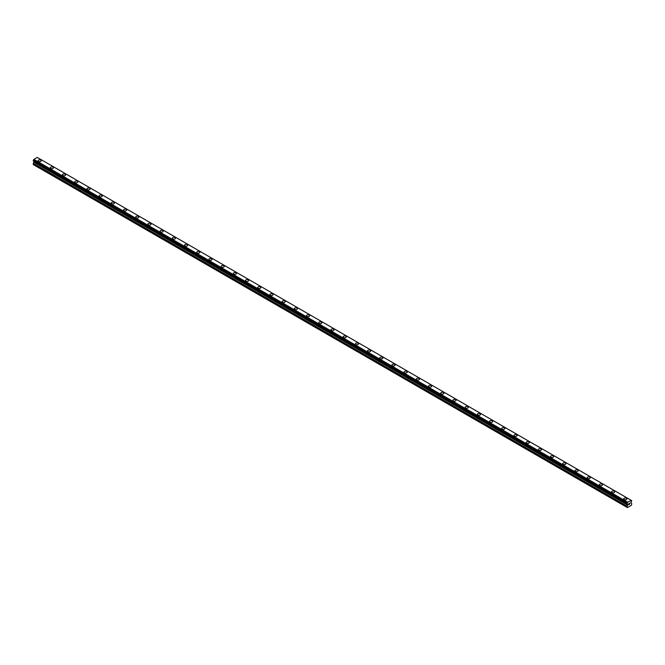 <?xml version="1.0" encoding="UTF-8"?>
<svg xmlns="http://www.w3.org/2000/svg" width="665" height="665" viewBox="0 0 665 665"><rect width="100%" height="100%" fill="white"/><g stroke="black" fill="none" stroke-linecap="round" stroke-linejoin="round"><path stroke-width="1" d="M38.071 160.747A1.579 0.914 180 0 1 39.052 159.899A1.579 0.914 180 0 1 40.773 160.099A1.579 0.914 180 0 1 41.238 160.747A1.579 0.914 180 0 1 40.257 161.587A1.579 0.914 180 0 1 38.537 161.395A1.579 0.914 180 0 1 38.071 160.747A1.579 0.914 180 0 1 39.052 159.908A1.579 0.914 180 0 1 40.773 160.107A1.579 0.914 180 0 1 41.238 160.747M50.274 167.788A1.579 0.914 180 0 1 51.255 166.948A1.579 0.914 180 0 1 52.976 167.148A1.579 0.914 180 0 1 53.441 167.796A1.579 0.914 180 0 1 52.46 168.636A1.579 0.914 180 0 1 50.739 168.436A1.579 0.914 180 0 1 50.274 167.788A1.579 0.914 180 0 1 51.255 166.948A1.579 0.914 180 0 1 52.976 167.148A1.579 0.914 180 0 1 53.441 167.788M62.477 174.837A1.579 0.914 180 0 1 63.458 173.989A1.579 0.914 180 0 1 65.178 174.188A1.579 0.914 180 0 1 65.644 174.837A1.579 0.914 180 0 1 64.663 175.676A1.579 0.914 180 0 1 62.942 175.485A1.579 0.914 180 0 1 62.477 174.837A1.579 0.914 180 0 1 63.458 173.997A1.579 0.914 180 0 1 65.178 174.188A1.579 0.914 180 0 1 65.644 174.837M74.68 181.878A1.579 0.914 180 0 1 75.652 181.038A1.579 0.914 180 0 1 77.381 181.237A1.579 0.914 180 0 1 77.847 181.886A1.579 0.914 180 0 1 76.866 182.725A1.579 0.914 180 0 1 75.145 182.526A1.579 0.914 180 0 1 74.68 181.878A1.579 0.914 180 0 1 75.652 181.038A1.579 0.914 180 0 1 77.381 181.237A1.579 0.914 180 0 1 77.847 181.878M86.882 188.927A1.579 0.914 180 0 1 87.855 188.079A1.579 0.914 180 0 1 89.584 188.278A1.579 0.914 180 0 1 90.041 188.927A1.579 0.914 180 0 1 89.068 189.766A1.579 0.914 180 0 1 87.348 189.575A1.579 0.914 180 0 1 86.882 188.927A1.579 0.914 180 0 1 87.855 188.087A1.579 0.914 180 0 1 89.584 188.278A1.579 0.914 180 0 1 90.041 188.927M99.085 195.967A1.579 0.914 180 0 1 100.058 195.128A1.579 0.914 180 0 1 101.787 195.327A1.579 0.914 180 0 1 102.244 195.976A1.579 0.914 180 0 1 101.271 196.815A1.579 0.914 180 0 1 99.551 196.616A1.579 0.914 180 0 1 99.085 195.967A1.579 0.914 180 0 1 100.058 195.128A1.579 0.914 180 0 1 101.787 195.327A1.579 0.914 180 0 1 102.244 195.967M111.288 203.016A1.579 0.914 180 0 1 112.26 202.168A1.579 0.914 180 0 1 113.989 202.368A1.579 0.914 180 0 1 114.447 203.016A1.579 0.914 180 0 1 113.474 203.856A1.579 0.914 180 0 1 111.745 203.656A1.579 0.914 180 0 1 111.288 203.016A1.579 0.914 180 0 1 112.26 202.177A1.579 0.914 180 0 1 113.989 202.368A1.579 0.914 180 0 1 114.447 203.016M123.491 210.057A1.579 0.914 180 0 1 124.463 209.217A1.579 0.914 180 0 1 126.184 209.417A1.579 0.914 180 0 1 126.649 210.065A1.579 0.914 180 0 1 125.677 210.905A1.579 0.914 180 0 1 123.948 210.705A1.579 0.914 180 0 1 123.491 210.057A1.579 0.914 180 0 1 124.463 209.217A1.579 0.914 180 0 1 126.184 209.417A1.579 0.914 180 0 1 126.649 210.057M135.685 217.106A1.579 0.914 180 0 1 136.666 216.258A1.579 0.914 180 0 1 138.387 216.457A1.579 0.914 180 0 1 138.852 217.106A1.579 0.914 180 0 1 137.879 217.945A1.579 0.914 180 0 1 136.15 217.746A1.579 0.914 180 0 1 135.685 217.106A1.579 0.914 180 0 1 136.666 216.266A1.579 0.914 180 0 1 138.387 216.457A1.579 0.914 180 0 1 138.852 217.106M147.888 224.147A1.579 0.914 180 0 1 148.869 223.307A1.579 0.914 180 0 1 150.589 223.507A1.579 0.914 180 0 1 151.055 224.155A1.579 0.914 180 0 1 150.074 224.994A1.579 0.914 180 0 1 148.353 224.795A1.579 0.914 180 0 1 147.888 224.147A1.579 0.914 180 0 1 148.869 223.307A1.579 0.914 180 0 1 150.589 223.507A1.579 0.914 180 0 1 151.055 224.147M160.09 231.196A1.579 0.914 180 0 1 161.071 230.348A1.579 0.914 180 0 1 162.792 230.547A1.579 0.914 180 0 1 163.258 231.196A1.579 0.914 180 0 1 162.277 232.035A1.579 0.914 180 0 1 160.556 231.836A1.579 0.914 180 0 1 160.09 231.196A1.579 0.914 180 0 1 161.071 230.348A1.579 0.914 180 0 1 162.792 230.547A1.579 0.914 180 0 1 163.258 231.196M174.995 237.596A1.579 0.914 180 0 1 175.46 238.236A1.579 0.914 180 0 1 174.479 239.084A1.579 0.914 180 0 1 172.759 238.885A1.579 0.914 180 0 1 172.293 238.236A1.579 0.914 180 0 1 173.274 237.397A1.579 0.914 180 0 1 174.995 237.596M172.293 238.236A1.579 0.914 180 0 1 173.274 237.397A1.579 0.914 180 0 1 174.995 237.588A1.579 0.914 180 0 1 175.46 238.236M184.496 245.285A1.579 0.914 180 0 1 185.469 244.437A1.579 0.914 180 0 1 187.197 244.637A1.579 0.914 180 0 1 187.663 245.285A1.579 0.914 180 0 1 186.682 246.125A1.579 0.914 180 0 1 184.961 245.925A1.579 0.914 180 0 1 184.496 245.285A1.579 0.914 180 0 1 185.469 244.437A1.579 0.914 180 0 1 187.197 244.637A1.579 0.914 180 0 1 187.663 245.285M199.4 251.686A1.579 0.914 180 0 1 199.866 252.326A1.579 0.914 180 0 1 198.885 253.174A1.579 0.914 180 0 1 197.164 252.974A1.579 0.914 180 0 1 196.699 252.326A1.579 0.914 180 0 1 197.671 251.486A1.579 0.914 180 0 1 199.4 251.686M196.699 252.326A1.579 0.914 180 0 1 197.671 251.486A1.579 0.914 180 0 1 199.4 251.678A1.579 0.914 180 0 1 199.866 252.326M208.901 259.375A1.579 0.914 180 0 1 209.874 258.527A1.579 0.914 180 0 1 211.603 258.727A1.579 0.914 180 0 1 212.06 259.375A1.579 0.914 180 0 1 211.088 260.215A1.579 0.914 180 0 1 209.367 260.015A1.579 0.914 180 0 1 208.901 259.375A1.579 0.914 180 0 1 209.874 258.527A1.579 0.914 180 0 1 211.603 258.727A1.579 0.914 180 0 1 212.06 259.375M223.806 265.776A1.579 0.914 180 0 1 224.263 266.416A1.579 0.914 180 0 1 223.29 267.264A1.579 0.914 180 0 1 221.561 267.064A1.579 0.914 180 0 1 221.104 266.416A1.579 0.914 180 0 1 222.077 265.576A1.579 0.914 180 0 1 223.806 265.776M221.104 266.416A1.579 0.914 180 0 1 222.077 265.576A1.579 0.914 180 0 1 223.806 265.767A1.579 0.914 180 0 1 224.263 266.416M233.307 273.465A1.579 0.914 180 0 1 234.279 272.617A1.579 0.914 180 0 1 236 272.816A1.579 0.914 180 0 1 236.466 273.465A1.579 0.914 180 0 1 235.493 274.304A1.579 0.914 180 0 1 233.764 274.105A1.579 0.914 180 0 1 233.307 273.465A1.579 0.914 180 0 1 234.279 272.617A1.579 0.914 180 0 1 236 272.816A1.579 0.914 180 0 1 236.466 273.465M248.203 279.865A1.579 0.914 180 0 1 248.668 280.505A1.579 0.914 180 0 1 247.696 281.353A1.579 0.914 180 0 1 245.967 281.154A1.579 0.914 180 0 1 245.501 280.505A1.579 0.914 180 0 1 246.482 279.666A1.579 0.914 180 0 1 248.203 279.865M245.501 280.505A1.579 0.914 180 0 1 246.482 279.666A1.579 0.914 180 0 1 248.203 279.857A1.579 0.914 180 0 1 248.668 280.505M257.704 287.554A1.579 0.914 180 0 1 258.685 286.706A1.579 0.914 180 0 1 260.406 286.906A1.579 0.914 180 0 1 260.871 287.554A1.579 0.914 180 0 1 259.89 288.394A1.579 0.914 180 0 1 258.17 288.194A1.579 0.914 180 0 1 257.704 287.554A1.579 0.914 180 0 1 258.685 286.706A1.579 0.914 180 0 1 260.406 286.906A1.579 0.914 180 0 1 260.871 287.554M272.608 293.955A1.579 0.914 180 0 1 273.074 294.595A1.579 0.914 180 0 1 272.093 295.443A1.579 0.914 180 0 1 270.372 295.243A1.579 0.914 180 0 1 269.907 294.595A1.579 0.914 180 0 1 270.888 293.755A1.579 0.914 180 0 1 272.608 293.955M269.907 294.595A1.579 0.914 180 0 1 270.888 293.755A1.579 0.914 180 0 1 272.608 293.947A1.579 0.914 180 0 1 273.074 294.595M282.11 301.644A1.579 0.914 180 0 1 283.091 300.796A1.579 0.914 180 0 1 284.811 300.996A1.579 0.914 180 0 1 285.277 301.644M284.811 300.996A1.579 0.914 180 0 1 285.277 301.636A1.579 0.914 180 0 1 284.296 302.484A1.579 0.914 180 0 1 282.575 302.284A1.579 0.914 180 0 1 282.11 301.636A1.579 0.914 180 0 1 283.091 300.796A1.579 0.914 180 0 1 284.811 300.996M297.014 308.045A1.579 0.914 180 0 1 297.479 308.685A1.579 0.914 180 0 1 296.499 309.524A1.579 0.914 180 0 1 294.778 309.333A1.579 0.914 180 0 1 294.312 308.685A1.579 0.914 180 0 1 295.293 307.845A1.579 0.914 180 0 1 297.014 308.045M294.312 308.685A1.579 0.914 180 0 1 295.293 307.837A1.579 0.914 180 0 1 297.014 308.036A1.579 0.914 180 0 1 297.479 308.685M306.515 315.734A1.579 0.914 180 0 1 307.488 314.886A1.579 0.914 180 0 1 309.217 315.085A1.579 0.914 180 0 1 309.682 315.734M309.217 315.085A1.579 0.914 180 0 1 309.682 315.725A1.579 0.914 180 0 1 308.701 316.573A1.579 0.914 180 0 1 306.981 316.374A1.579 0.914 180 0 1 306.515 315.725A1.579 0.914 180 0 1 307.488 314.886A1.579 0.914 180 0 1 309.217 315.085M321.419 322.134A1.579 0.914 180 0 1 321.877 322.774A1.579 0.914 180 0 1 320.904 323.614A1.579 0.914 180 0 1 319.183 323.423A1.579 0.914 180 0 1 318.718 322.774A1.579 0.914 180 0 1 319.69 321.935A1.579 0.914 180 0 1 321.419 322.134M318.718 322.774A1.579 0.914 180 0 1 319.69 321.926A1.579 0.914 180 0 1 321.419 322.126A1.579 0.914 180 0 1 321.877 322.774M330.921 329.823A1.579 0.914 180 0 1 331.893 328.976A1.579 0.914 180 0 1 333.622 329.175A1.579 0.914 180 0 1 334.079 329.823M333.622 329.175A1.579 0.914 180 0 1 334.079 329.815A1.579 0.914 180 0 1 333.107 330.663A1.579 0.914 180 0 1 331.378 330.463A1.579 0.914 180 0 1 330.921 329.815A1.579 0.914 180 0 1 331.893 328.976A1.579 0.914 180 0 1 333.622 329.175M343.123 336.864A1.579 0.914 180 0 1 344.096 336.016A1.579 0.914 180 0 1 345.817 336.216A1.579 0.914 180 0 1 346.282 336.864A1.579 0.914 180 0 1 345.31 337.704A1.579 0.914 180 0 1 343.581 337.512A1.579 0.914 180 0 1 343.123 336.864A1.579 0.914 180 0 1 344.096 336.025A1.579 0.914 180 0 1 345.817 336.216A1.579 0.914 180 0 1 346.282 336.864M355.318 343.913A1.579 0.914 180 0 1 356.299 343.065A1.579 0.914 180 0 1 358.019 343.265A1.579 0.914 180 0 1 358.485 343.913M358.019 343.265A1.579 0.914 180 0 1 358.485 343.905A1.579 0.914 180 0 1 357.512 344.753A1.579 0.914 180 0 1 355.783 344.553A1.579 0.914 180 0 1 355.318 343.905A1.579 0.914 180 0 1 356.299 343.065A1.579 0.914 180 0 1 358.019 343.265M367.521 350.954A1.579 0.914 180 0 1 368.501 350.106A1.579 0.914 180 0 1 370.222 350.305A1.579 0.914 180 0 1 370.688 350.954A1.579 0.914 180 0 1 369.707 351.793A1.579 0.914 180 0 1 367.986 351.602A1.579 0.914 180 0 1 367.521 350.954A1.579 0.914 180 0 1 368.501 350.114A1.579 0.914 180 0 1 370.222 350.305A1.579 0.914 180 0 1 370.688 350.954M379.723 358.003A1.579 0.914 180 0 1 380.704 357.155A1.579 0.914 180 0 1 382.425 357.354A1.579 0.914 180 0 1 382.89 358.003M382.425 357.354A1.579 0.914 180 0 1 382.89 357.994A1.579 0.914 180 0 1 381.91 358.842A1.579 0.914 180 0 1 380.189 358.643A1.579 0.914 180 0 1 379.723 357.994A1.579 0.914 180 0 1 380.704 357.155A1.579 0.914 180 0 1 382.425 357.354M391.926 365.043A1.579 0.914 180 0 1 392.907 364.196A1.579 0.914 180 0 1 394.628 364.395A1.579 0.914 180 0 1 395.093 365.043A1.579 0.914 180 0 1 394.112 365.883A1.579 0.914 180 0 1 392.392 365.684A1.579 0.914 180 0 1 391.926 365.043A1.579 0.914 180 0 1 392.907 364.204A1.579 0.914 180 0 1 394.628 364.395A1.579 0.914 180 0 1 395.093 365.043M404.129 372.092A1.579 0.914 180 0 1 405.11 371.245A1.579 0.914 180 0 1 406.83 371.444A1.579 0.914 180 0 1 407.296 372.092M406.83 371.444A1.579 0.914 180 0 1 407.296 372.084A1.579 0.914 180 0 1 406.315 372.932A1.579 0.914 180 0 1 404.594 372.733A1.579 0.914 180 0 1 404.129 372.084A1.579 0.914 180 0 1 405.11 371.245A1.579 0.914 180 0 1 406.83 371.444M416.332 379.133A1.579 0.914 180 0 1 417.304 378.285A1.579 0.914 180 0 1 419.033 378.485A1.579 0.914 180 0 1 419.499 379.133A1.579 0.914 180 0 1 418.518 379.973A1.579 0.914 180 0 1 416.797 379.773A1.579 0.914 180 0 1 416.332 379.133A1.579 0.914 180 0 1 417.304 378.294A1.579 0.914 180 0 1 419.033 378.485A1.579 0.914 180 0 1 419.499 379.133M428.534 386.182A1.579 0.914 180 0 1 429.507 385.334A1.579 0.914 180 0 1 431.236 385.534A1.579 0.914 180 0 1 431.693 386.182M431.236 385.534A1.579 0.914 180 0 1 431.693 386.174A1.579 0.914 180 0 1 430.721 387.022A1.579 0.914 180 0 1 429 386.822A1.579 0.914 180 0 1 428.534 386.174A1.579 0.914 180 0 1 429.507 385.334A1.579 0.914 180 0 1 431.236 385.534M440.737 393.223A1.579 0.914 180 0 1 441.71 392.375A1.579 0.914 180 0 1 443.439 392.574A1.579 0.914 180 0 1 443.896 393.223A1.579 0.914 180 0 1 442.923 394.062A1.579 0.914 180 0 1 441.194 393.863A1.579 0.914 180 0 1 440.737 393.223A1.579 0.914 180 0 1 441.71 392.375A1.579 0.914 180 0 1 443.439 392.574A1.579 0.914 180 0 1 443.896 393.223M452.94 400.264A1.579 0.914 180 0 1 453.912 399.424A1.579 0.914 180 0 1 455.633 399.615A1.579 0.914 180 0 1 456.099 400.264A1.579 0.914 180 0 1 455.126 401.111A1.579 0.914 180 0 1 453.397 400.912A1.579 0.914 180 0 1 452.94 400.264A1.579 0.914 180 0 1 453.912 399.424A1.579 0.914 180 0 1 455.633 399.623A1.579 0.914 180 0 1 456.099 400.264M465.134 407.312A1.579 0.914 180 0 1 466.115 406.465A1.579 0.914 180 0 1 467.836 406.664A1.579 0.914 180 0 1 468.301 407.312A1.579 0.914 180 0 1 467.329 408.152A1.579 0.914 180 0 1 465.6 407.953A1.579 0.914 180 0 1 465.134 407.312A1.579 0.914 180 0 1 466.115 406.465A1.579 0.914 180 0 1 467.836 406.664A1.579 0.914 180 0 1 468.301 407.312M477.337 414.353A1.579 0.914 180 0 1 478.318 413.514A1.579 0.914 180 0 1 480.039 413.705A1.579 0.914 180 0 1 480.504 414.353A1.579 0.914 180 0 1 479.531 415.201A1.579 0.914 180 0 1 477.803 415.002A1.579 0.914 180 0 1 477.337 414.353A1.579 0.914 180 0 1 478.318 413.514A1.579 0.914 180 0 1 480.039 413.713A1.579 0.914 180 0 1 480.504 414.353M489.54 421.402A1.579 0.914 180 0 1 490.521 420.554A1.579 0.914 180 0 1 492.241 420.754A1.579 0.914 180 0 1 492.707 421.402A1.579 0.914 180 0 1 491.726 422.242A1.579 0.914 180 0 1 490.005 422.042A1.579 0.914 180 0 1 489.54 421.402A1.579 0.914 180 0 1 490.521 420.554A1.579 0.914 180 0 1 492.241 420.754A1.579 0.914 180 0 1 492.707 421.402M501.743 428.443A1.579 0.914 180 0 1 502.723 427.603A1.579 0.914 180 0 1 504.444 427.795A1.579 0.914 180 0 1 504.91 428.443A1.579 0.914 180 0 1 503.929 429.291A1.579 0.914 180 0 1 502.208 429.091A1.579 0.914 180 0 1 501.743 428.443A1.579 0.914 180 0 1 502.723 427.603A1.579 0.914 180 0 1 504.444 427.803A1.579 0.914 180 0 1 504.91 428.443M513.945 435.492A1.579 0.914 180 0 1 514.926 434.644A1.579 0.914 180 0 1 516.647 434.844A1.579 0.914 180 0 1 517.112 435.492A1.579 0.914 180 0 1 516.131 436.331A1.579 0.914 180 0 1 514.411 436.132A1.579 0.914 180 0 1 513.945 435.492A1.579 0.914 180 0 1 514.926 434.644A1.579 0.914 180 0 1 516.647 434.844A1.579 0.914 180 0 1 517.112 435.492M526.148 442.533A1.579 0.914 180 0 1 527.121 441.693A1.579 0.914 180 0 1 528.85 441.884A1.579 0.914 180 0 1 529.315 442.533A1.579 0.914 180 0 1 528.334 443.38A1.579 0.914 180 0 1 526.614 443.181A1.579 0.914 180 0 1 526.148 442.533A1.579 0.914 180 0 1 527.121 441.693A1.579 0.914 180 0 1 528.85 441.893A1.579 0.914 180 0 1 529.315 442.533M538.351 449.582A1.579 0.914 180 0 1 539.323 448.734A1.579 0.914 180 0 1 541.052 448.933A1.579 0.914 180 0 1 541.51 449.582A1.579 0.914 180 0 1 540.537 450.421A1.579 0.914 180 0 1 538.816 450.222A1.579 0.914 180 0 1 538.351 449.582A1.579 0.914 180 0 1 539.323 448.734A1.579 0.914 180 0 1 541.052 448.933A1.579 0.914 180 0 1 541.51 449.582M550.554 456.622A1.579 0.914 180 0 1 551.526 455.783A1.579 0.914 180 0 1 553.255 455.974A1.579 0.914 180 0 1 553.712 456.622A1.579 0.914 180 0 1 552.74 457.47A1.579 0.914 180 0 1 551.011 457.271A1.579 0.914 180 0 1 550.554 456.622A1.579 0.914 180 0 1 551.526 455.783A1.579 0.914 180 0 1 553.255 455.982A1.579 0.914 180 0 1 553.712 456.622M562.756 463.663A1.579 0.914 180 0 1 563.729 462.823A1.579 0.914 180 0 1 565.45 463.023A1.579 0.914 180 0 1 565.915 463.671A1.579 0.914 180 0 1 564.942 464.511A1.579 0.914 180 0 1 563.213 464.311A1.579 0.914 180 0 1 562.756 463.663A1.579 0.914 180 0 1 563.729 462.823A1.579 0.914 180 0 1 565.45 463.023A1.579 0.914 180 0 1 565.915 463.663M574.959 470.712A1.579 0.914 180 0 1 575.932 469.864A1.579 0.914 180 0 1 577.652 470.064A1.579 0.914 180 0 1 578.118 470.712A1.579 0.914 180 0 1 577.145 471.551A1.579 0.914 180 0 1 575.416 471.36A1.579 0.914 180 0 1 574.959 470.712A1.579 0.914 180 0 1 575.932 469.872A1.579 0.914 180 0 1 577.652 470.072A1.579 0.914 180 0 1 578.118 470.712M587.153 477.753A1.579 0.914 180 0 1 588.134 476.913A1.579 0.914 180 0 1 589.855 477.113A1.579 0.914 180 0 1 590.321 477.761A1.579 0.914 180 0 1 589.348 478.601A1.579 0.914 180 0 1 587.619 478.401A1.579 0.914 180 0 1 587.153 477.753A1.579 0.914 180 0 1 588.134 476.913A1.579 0.914 180 0 1 589.855 477.113A1.579 0.914 180 0 1 590.321 477.753M599.356 484.802A1.579 0.914 180 0 1 600.337 483.954A1.579 0.914 180 0 1 602.058 484.153A1.579 0.914 180 0 1 602.523 484.802A1.579 0.914 180 0 1 601.542 485.641A1.579 0.914 180 0 1 599.822 485.45A1.579 0.914 180 0 1 599.356 484.802A1.579 0.914 180 0 1 600.337 483.962A1.579 0.914 180 0 1 602.058 484.162A1.579 0.914 180 0 1 602.523 484.802M611.559 491.842A1.579 0.914 180 0 1 612.54 491.003A1.579 0.914 180 0 1 614.261 491.202A1.579 0.914 180 0 1 614.726 491.851A1.579 0.914 180 0 1 613.745 492.69A1.579 0.914 180 0 1 612.024 492.491A1.579 0.914 180 0 1 611.559 491.842A1.579 0.914 180 0 1 612.54 491.003A1.579 0.914 180 0 1 614.261 491.202A1.579 0.914 180 0 1 614.726 491.842M623.762 498.891A1.579 0.914 180 0 1 624.743 498.043A1.579 0.914 180 0 1 626.463 498.243A1.579 0.914 180 0 1 626.929 498.891A1.579 0.914 180 0 1 625.948 499.731A1.579 0.914 180 0 1 624.227 499.54A1.579 0.914 180 0 1 623.762 498.891A1.579 0.914 180 0 1 624.743 498.052A1.579 0.914 180 0 1 626.463 498.243A1.579 0.914 180 0 1 626.929 498.891M628.816 503.729L629.265 503.471L628.816 503.729M628.816 504.61L629.265 504.344L628.816 504.61M628.749 504.71L629.265 503.405M629.614 503.455L630.079 503.031M629.955 503.588L629.688 504.103L629.955 503.588M629.564 504.245L630.063 503.139M627.577 504.037L627.17 503.796L627.802 504.253L627.07 506.381L627.386 507.578L631.442 505.234L631.75 503.679L631.019 502.399L631.717 500.612L37.839 157.746M631.251 500.354L627.727 502.216L627.186 503.164L33.366 160.323L33.283 160.938L627.103 503.779L33.25 160.872M627.07 503.713L627.186 503.164M627.103 503.779L33.308 160.955L627.186 503.796M33.957 161.329L33.25 163.54L33.558 164.737L627.386 507.578M631.102 500.263L37.273 157.422L33.898 159.376L33.366 160.323M627.727 502.216L33.898 159.376M33.732 159.667L627.561 502.507L33.749 159.633M627.137 503.222L33.316 160.381M627.07 507.395L33.25 164.554M627.103 503.28L33.283 160.44M627.07 503.38L33.25 160.539M627.802 504.253L33.982 161.412M627.802 504.918L33.982 162.077M627.743 505.117L33.923 162.277M627.128 506.181L33.308 163.341M627.07 506.381L33.25 163.54"/></g></svg>
